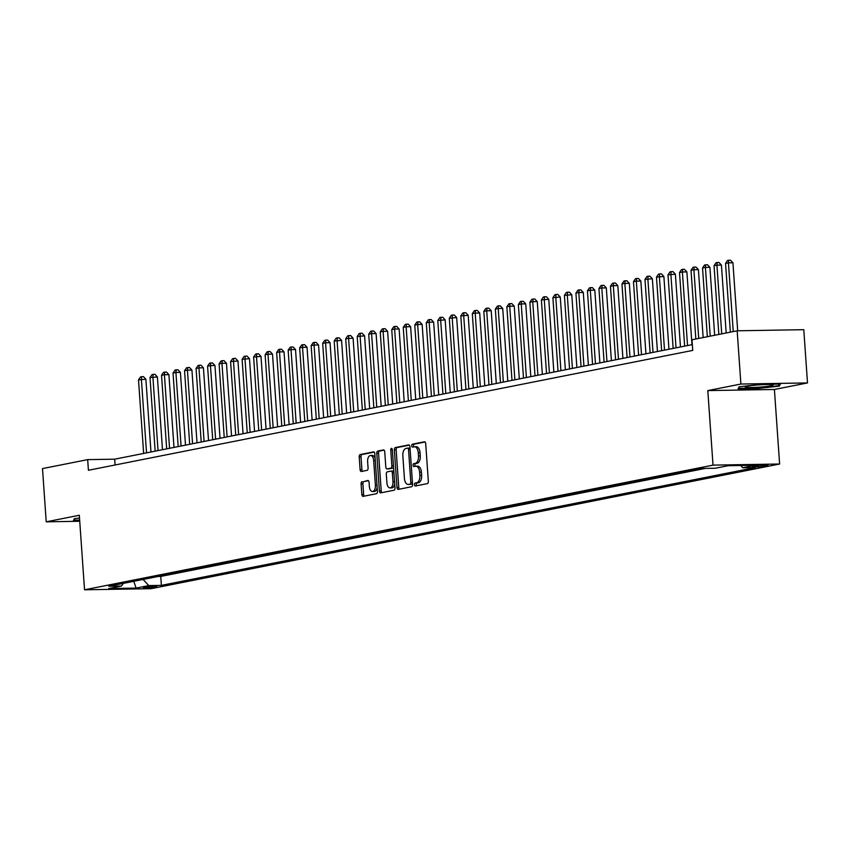 <?xml version="1.0" encoding="UTF-8"?>
<svg xmlns="http://www.w3.org/2000/svg" width="850" height="850" viewBox="0 0 850 850"><rect width="100%" height="100%" fill="white"/><g stroke="black" fill="none" stroke-linecap="round" stroke-linejoin="round"><path stroke-width="1.27" d="M414.449 484.691A1.477 0.797 -91 0 0 415.267 486.009A1.477 0.797 -91 0 0 415.342 485.998L427.348 483.618A2.104 1.137 -91 0 0 428.336 481.302L425.701 443.679A2.104 1.137 -91 0 0 424.533 441.798A2.104 1.137 -91 0 0 424.426 441.809L412.42 444.189A1.477 0.797 -91 0 0 411.729 445.814A1.477 0.797 -91 0 0 412.547 447.121A1.477 0.797 -91 0 0 412.622 447.121L414.184 446.813A6.726 3.644 -91 0 1 414.534 446.771A6.726 3.644 -91 0 1 418.264 452.784L418.487 455.919A6.726 3.644 -91 0 1 415.331 463.324L413.78 463.632A1.477 0.797 -91 0 0 413.089 465.248A1.477 0.797 -91 0 0 413.908 466.565A1.477 0.797 -91 0 0 413.982 466.554L415.544 466.246A6.726 3.644 -91 0 1 415.894 466.214A6.726 3.644 -91 0 1 419.624 472.217L419.836 475.352A6.726 3.644 -91 0 1 416.691 482.757L415.14 483.066A1.477 0.797 -91 0 0 414.449 484.691M417.339 466.214A6.726 3.644 -91 0 1 417.69 466.183A6.726 3.644 -91 0 1 421.419 472.186L421.642 475.32A6.726 3.644 -91 0 1 418.498 482.736L416.936 483.044A1.477 0.797 -91 0 0 416.256 484.659A1.477 0.797 -91 0 0 416.627 485.743M425.053 442.011L414.226 444.157A1.477 0.797 -91 0 0 413.536 445.783A1.477 0.797 -91 0 0 413.908 446.866M415.979 446.781A6.726 3.644 -91 0 1 416.33 446.739A6.726 3.644 -91 0 1 420.059 452.752L420.283 455.887A6.726 3.644 -91 0 1 417.138 463.293L415.576 463.601A1.477 0.797 -91 0 0 414.896 465.216A1.477 0.797 -91 0 0 415.267 466.299M155.837 586.925A6.853 0.563 176 0 0 156.921 586.543A6.853 0.563 176 0 0 151.98 586.351A6.853 0.563 176 0 0 144.319 587.116A6.853 0.563 176 0 0 143.246 587.499A6.853 0.563 176 0 0 148.176 587.701A6.853 0.563 176 0 0 155.837 586.925M362.089 481.621A2.104 1.137 -91 0 0 361.101 483.937L361.845 494.487A2.104 1.137 -91 0 0 363.003 496.368A2.104 1.137 -91 0 0 363.12 496.358L376.454 493.712A2.104 1.137 -91 0 0 377.432 491.396L374.808 453.772A2.104 1.137 -91 0 0 373.639 451.892A2.104 1.137 -91 0 0 373.522 451.902L360.198 454.548A2.104 1.137 -91 0 0 359.21 456.864L360.103 469.614A2.104 1.137 -91 0 0 361.271 471.495A2.104 1.137 -91 0 0 361.377 471.484L367.083 470.348A2.104 1.137 -91 0 0 368.071 468.031L367.625 461.709A5.621 3.049 -91 0 1 370.558 455.494A5.621 3.049 -91 0 1 373.671 460.509L375.402 485.286A5.621 3.049 -91 0 1 372.47 491.502A5.621 3.049 -91 0 1 369.357 486.487L369.07 482.354A2.104 1.137 -91 0 0 367.901 480.473A2.104 1.137 -91 0 0 367.795 480.484L363.885 481.589A2.104 1.137 -91 0 0 362.908 483.905L363.641 494.456A2.104 1.137 -91 0 0 364.289 496.124M79.316 515.259L46.219 521.826L42.5 468.594L87.677 459.627L88.421 470.273L692.739 350.413L691.996 339.766L737.173 330.799L740.892 384.041L707.806 390.596L713.012 465.131L84.532 589.794L79.316 515.259M396.982 487.517A2.104 1.137 -91 0 0 398.14 489.398A2.104 1.137 -91 0 0 398.257 489.388L411.591 486.742A2.104 1.137 -91 0 0 412.569 484.426L409.944 446.803A2.104 1.137 -91 0 0 408.776 444.922A2.104 1.137 -91 0 0 408.669 444.933L395.335 447.578A2.104 1.137 -91 0 0 394.347 449.894L396.982 487.517L398.777 487.486A2.104 1.137 -91 0 0 399.426 489.154M394.017 490.227L380.683 492.873A2.104 1.137 -91 0 1 380.577 492.883A2.104 1.137 -91 0 1 379.408 491.002L376.784 453.379A2.104 1.137 -91 0 1 377.761 451.063L383.467 449.937A2.104 1.137 -91 0 1 383.584 449.926A2.104 1.137 -91 0 1 384.742 451.796L385.815 467.054A2.104 1.137 -91 0 0 386.973 468.934A2.104 1.137 -91 0 0 387.09 468.924L390.873 468.169A2.104 1.137 -91 0 0 391.861 465.864L390.745 449.979A1.477 0.797 -91 0 1 391.51 448.343A1.477 0.797 -91 0 1 392.328 449.661L395.006 487.911A2.104 1.137 -91 0 1 394.017 490.227M755.831 465.853L753.302 466.363A6.641 0.542 176 0 0 752.261 466.724A6.641 0.542 176 0 0 757.042 466.916A6.641 0.542 176 0 0 764.458 466.172L766.997 465.672A6.641 0.542 176 0 0 768.039 465.301A6.641 0.542 176 0 0 763.258 465.109A6.641 0.542 176 0 0 755.831 465.853M713.012 465.131L779.62 464.015L151.13 588.678L84.532 589.794M158.121 576.47L160.756 576.428L161.383 585.374L755.331 467.564L742.73 467.766L740.626 465.502M161.383 585.374L148.782 585.586L136.117 588.094L108.757 588.551L121.412 586.043L108.811 586.256L702.769 468.435L715.371 468.233L728.036 465.715L755.395 465.258L742.73 467.766M160.756 576.428L705.404 468.392M707.806 390.596L774.403 389.481L807.5 382.925L740.892 384.041M807.5 382.925L803.781 329.683L737.173 330.799M46.219 521.826L79.741 521.263M774.403 389.481L779.62 464.015M692.336 344.601L114.686 459.181L87.677 459.627M115.09 464.993L114.686 459.181M121.412 586.043L123.473 583.344M143.087 579.456L148.782 585.586M136.117 588.094L133.79 581.304M739.171 386.782L738.097 388.822L758.157 388.482L779.291 386.112L780.374 384.072L760.314 384.413L739.171 386.782M79.507 518.064L74.428 518.638L73.355 520.678L79.688 520.572M779.195 384.657L779.291 386.112M779.492 384.094L778.643 385.698L758.157 388.482M409.286 445.134L397.131 447.546A2.104 1.137 -91 0 0 396.153 449.862L398.777 487.486M410.136 484.064A1.477 0.797 -91 0 0 410.826 482.439L408.521 449.416A1.477 0.797 -91 0 0 407.703 448.099A1.477 0.797 -91 0 0 407.628 448.109L405.992 448.439A6.726 3.644 -91 0 0 402.836 455.844L404.419 478.412A6.726 3.644 -91 0 0 408.149 484.426A6.726 3.644 -91 0 0 408.499 484.383L411.942 484.033A1.477 0.797 -91 0 0 412.505 483.416M410.061 448.46A1.477 0.797 -91 0 0 409.509 448.067A1.477 0.797 -91 0 0 409.424 448.078L407.777 448.109M409.594 484.373A6.726 3.644 -91 0 0 409.944 484.394A6.726 3.644 -91 0 0 410.306 484.351L408.499 484.383M411.942 484.033L410.306 484.351M384.094 450.139L379.567 451.031A2.104 1.137 -91 0 0 378.579 453.348L381.214 490.971A2.104 1.137 -91 0 0 381.862 492.639M388.663 468.902A2.104 1.137 -91 0 0 388.779 468.902A2.104 1.137 -91 0 0 388.886 468.892L392.668 468.148A2.104 1.137 -91 0 0 393.539 467.043M386.92 482.896A5.621 3.049 -91 0 0 390.033 487.911A5.621 3.049 -91 0 0 392.966 481.695L392.349 472.972A2.104 1.137 -91 0 0 391.191 471.091A2.104 1.137 -91 0 0 391.074 471.102L387.292 471.856A2.104 1.137 -91 0 0 386.304 474.162L386.92 482.896M390.033 487.911L391.839 487.889A5.621 3.049 -91 0 0 394.708 483.682M393.879 471.803A2.104 1.137 -91 0 0 392.987 471.059A2.104 1.137 -91 0 0 392.881 471.07L391.297 471.102M368.422 480.686L363.885 481.589M372.47 491.502L374.276 491.47A5.621 3.049 -91 0 0 377.145 487.273M375.137 458.543A5.621 3.049 -91 0 0 372.353 455.462L370.558 455.494M374.149 452.104L361.994 454.516A2.104 1.137 -91 0 0 361.006 456.832L361.898 469.582A2.104 1.137 -91 0 0 362.557 471.251M737.683 330.788L732.934 262.777L728.429 262.852L725.549 263.426L730.362 332.148M733.242 331.585L728.429 262.852L728.726 260.238L730.522 260.206L732.934 262.777M725.549 263.426L727.579 260.461L728.726 260.238M770.907 385.826A13.919 1.137 176 0 0 772.937 384.901A13.919 1.137 176 0 0 762.099 384.699A13.919 1.137 176 0 0 747.501 386.219A13.919 1.137 176 0 0 745.45 386.824A13.919 1.137 176 0 0 754.396 387.43A13.919 1.137 176 0 0 770.907 385.826M738.682 387.717L739.564 386.739M758.157 387.993L738.724 388.322M79.656 520.083L73.982 520.179L74.821 518.596M73.939 519.573L73.982 520.179M726.176 332.987L721.427 265.062L716.922 265.136L714.043 265.71L718.845 334.433M721.724 333.859L716.922 265.136L717.219 262.523L719.015 262.491L721.427 265.062M714.043 265.71L716.061 262.746L717.219 262.523M714.659 335.261L709.909 267.346L705.415 267.421L702.536 267.994L707.338 336.717M710.218 336.143L705.415 267.421L705.702 264.807L707.508 264.775L709.909 267.346M702.536 267.994L704.554 265.03L705.702 264.807M703.152 337.546L698.403 269.631L693.898 269.705L691.018 270.279L695.831 339.001M698.711 338.428L693.898 269.705L694.195 267.081L695.991 267.059L698.403 269.631M691.018 270.279L693.037 267.314L694.195 267.081M691.974 344.664L686.885 271.915L682.391 271.989L679.511 272.563L684.654 346.12M687.533 345.546L682.391 271.989L682.678 269.365L684.484 269.333L686.885 271.915M679.511 272.563L681.53 269.599L682.678 269.365M680.468 346.949L675.378 274.199L668.004 274.837L673.147 348.404M676.026 347.831L670.873 274.274L671.171 271.649L672.977 271.618L675.378 274.199M668.004 274.837L670.023 271.883L671.171 271.649M668.961 349.233L663.871 276.484L656.487 277.121L661.629 350.689M664.509 350.115L659.366 276.558L659.664 273.934L661.459 273.902L663.871 276.484M656.487 277.121L658.506 274.168L659.664 273.934M657.443 351.517L652.354 278.757L644.98 279.406L650.122 352.973M653.002 352.399L647.859 278.842L648.146 276.218L649.952 276.186L652.354 278.757M644.98 279.406L646.999 276.441L648.146 276.218M645.936 353.802L640.847 281.042L636.342 281.116L633.473 281.69L638.616 355.257M641.495 354.684L636.342 281.116L636.639 278.502L638.435 278.471L640.847 281.042M633.473 281.69L635.492 278.726L636.639 278.502M634.419 356.086L629.34 283.326L624.835 283.401L621.956 283.974L627.098 357.542M629.977 356.968L624.835 283.401L625.133 280.787L626.928 280.755L629.34 283.326M621.956 283.974L623.974 281.01L625.133 280.787M622.912 358.371L617.822 285.611L613.328 285.685L610.449 286.259L615.591 359.816M618.471 359.252L613.328 285.685L613.615 283.071L615.421 283.039L617.822 285.611M610.449 286.259L612.468 283.294L613.615 283.071M611.405 360.655L606.316 287.895L601.811 287.969L598.931 288.543L604.084 362.1M606.953 361.537L601.811 287.969L602.108 285.356L603.904 285.324L606.316 287.895M598.931 288.543L600.961 285.579L602.108 285.356M599.888 362.939L594.809 290.179L590.304 290.254L587.424 290.828L592.567 364.384M595.446 363.811L590.304 290.254L590.601 287.629L592.397 287.608L594.809 290.179M587.424 290.828L589.443 287.863L590.601 287.629M588.381 365.213L583.291 292.464L578.797 292.538L575.918 293.112L581.06 366.669M583.939 366.095L578.797 292.538L579.084 289.914L580.89 289.882L583.291 292.464M575.918 293.112L577.936 290.147L579.084 289.914M576.874 367.498L571.784 294.748L564.4 295.386L569.553 368.953M572.422 368.379L567.279 294.822L567.577 292.198L569.372 292.166L571.784 294.748M564.4 295.386L566.419 292.432L567.577 292.198M565.356 369.782L560.267 297.033L552.893 297.67L558.036 371.237M560.915 370.664L555.773 297.107L556.059 294.483L557.866 294.451L560.267 297.033M552.893 297.67L554.912 294.716L556.059 294.483M553.849 372.066L548.76 299.306L541.386 299.954L546.529 373.522M549.408 372.948L544.266 299.391L544.553 296.767L546.359 296.735L548.76 299.306M541.386 299.954L543.405 296.99L544.553 296.767M542.342 374.351L537.253 301.591L532.748 301.665L529.869 302.239L535.011 375.806M537.891 375.233L532.748 301.665L533.046 299.051L534.841 299.019L537.253 301.591M529.869 302.239L531.888 299.274L533.046 299.051M530.825 376.635L525.736 303.875L521.241 303.949L518.362 304.523L523.504 378.091M526.384 377.517L521.241 303.949L521.528 301.336L523.334 301.304L525.736 303.875M518.362 304.523L520.381 301.559L521.528 301.336M519.318 378.919L514.229 306.159L509.724 306.234L506.855 306.808L511.998 380.364M514.877 379.801L509.724 306.234L510.021 303.62L511.817 303.588L514.229 306.159M506.855 306.808L508.874 303.843L510.021 303.62M507.801 381.204L502.722 308.444L498.217 308.518L495.337 309.092L500.48 382.649M503.359 382.086L498.217 308.518L498.514 305.904L500.31 305.873L502.722 308.444M495.337 309.092L497.356 306.127L498.514 305.904M496.294 383.488L491.204 310.728L486.71 310.803L483.831 311.376L488.973 384.933M491.853 384.359L486.71 310.803L486.997 308.178L488.803 308.157L491.204 310.728M483.831 311.376L485.849 308.412L486.997 308.178M484.787 385.762L479.697 313.013L475.192 313.087L472.313 313.661L477.466 387.217M480.335 386.644L475.192 313.087L475.49 310.462L477.286 310.431L479.697 313.013M472.313 313.661L474.342 310.696L475.49 310.462M473.269 388.046L468.191 315.297L460.806 315.934L465.949 389.502M468.828 388.928L463.686 315.371L463.983 312.747L465.779 312.715L468.191 315.297M460.806 315.934L462.825 312.981L463.983 312.747M461.763 390.331L456.673 317.581L449.299 318.219L454.442 391.786M457.321 391.212L452.179 317.656L452.466 315.031L454.272 314.999L456.673 317.581M449.299 318.219L451.318 315.265L452.466 315.031M450.256 392.615L445.166 319.855L437.782 320.503L442.935 394.071M445.804 393.497L440.661 319.94L440.959 317.316L442.754 317.284L445.166 319.855M437.782 320.503L439.811 317.539L440.959 317.316M438.738 394.899L433.649 322.139L429.154 322.214L426.275 322.788L431.418 396.355M434.297 395.781L429.154 322.214L429.441 319.6L431.248 319.568L433.649 322.139M426.275 322.788L428.294 319.823L429.441 319.6M427.231 397.184L422.142 324.424L417.647 324.498L414.768 325.072L419.911 398.639M422.79 398.066L417.647 324.498L417.934 321.884L419.741 321.853L422.142 324.424M414.768 325.072L416.787 322.108L417.934 321.884M415.724 399.468L410.635 326.708L406.13 326.783L403.251 327.356L408.393 400.913M411.272 400.35L406.13 326.783L406.428 324.169L408.223 324.137L410.635 326.708M403.251 327.356L405.269 324.392L406.428 324.169M404.207 401.752L399.118 328.993L394.623 329.067L391.744 329.641L396.886 403.197M399.766 402.634L394.623 329.067L394.91 326.453L396.716 326.421L399.118 328.993M391.744 329.641L393.763 326.676L394.91 326.453M392.7 404.037L387.611 331.277L383.106 331.351L380.237 331.925L385.379 405.482M388.259 404.908L383.106 331.351L383.403 328.727L385.199 328.706L387.611 331.277M380.237 331.925L382.256 328.961L383.403 328.727M381.183 406.311L376.104 333.561L371.599 333.636L368.719 334.209L373.862 407.766M376.741 407.192L371.599 333.636L371.896 331.011L373.692 330.979L376.104 333.561M368.719 334.209L370.738 331.245L371.896 331.011M369.676 408.595L364.586 335.846L357.212 336.483L362.355 410.051M365.234 409.477L360.092 335.92L360.379 333.296L362.185 333.264L364.586 335.846M357.212 336.483L359.231 333.529L360.379 333.296M358.169 410.879L353.079 338.13L345.706 338.767L350.848 412.335M353.717 411.761L348.574 338.204L348.872 335.58L350.668 335.548L353.079 338.13M345.706 338.767L347.724 335.814L348.872 335.58M346.651 413.164L341.572 340.404L334.188 341.052L339.331 414.619M342.21 414.046L337.067 340.489L337.365 337.864L339.161 337.832L341.572 340.404M334.188 341.052L336.207 338.087L337.365 337.864M335.144 415.448L330.055 342.688L325.561 342.763L322.681 343.336L327.824 416.904M330.703 416.33L325.561 342.763L325.848 340.149L327.654 340.117L330.055 342.688M322.681 343.336L324.7 340.372L325.848 340.149M323.638 417.733L318.548 344.973L314.043 345.047L311.164 345.621L316.317 419.188M319.186 418.614L314.043 345.047L314.341 342.433L316.136 342.401L318.548 344.973M311.164 345.621L313.193 342.656L314.341 342.433M312.12 420.017L307.031 347.257L302.536 347.331L299.657 347.905L304.799 421.462M307.679 420.899L302.536 347.331L302.823 344.717L304.629 344.686L307.031 347.257M299.657 347.905L301.676 344.941L302.823 344.717M300.613 422.301L295.524 349.541L291.029 349.616L288.15 350.189L293.293 423.746M296.172 423.183L291.029 349.616L291.316 347.002L293.123 346.97L295.524 349.541M288.15 350.189L290.169 347.225L291.316 347.002M289.106 424.586L284.017 351.826L279.512 351.9L276.632 352.474L281.775 426.031M284.654 425.457L279.512 351.9L279.809 349.276L281.605 349.254L284.017 351.826M276.632 352.474L278.651 349.509L279.809 349.276M277.589 426.859L272.499 354.11L268.005 354.184L265.126 354.758L270.268 428.315M273.147 427.741L268.005 354.184L268.292 351.56L270.098 351.528L272.499 354.11M265.126 354.758L267.144 351.794L268.292 351.56M266.082 429.144L260.993 356.394L253.619 357.032L258.761 430.599M261.641 430.026L256.488 356.469L256.785 353.844L258.581 353.812L260.993 356.394M253.619 357.032L255.637 354.078L256.785 353.844M254.564 431.428L249.486 358.679L242.101 359.316L247.244 432.884M250.123 432.31L244.981 358.753L245.278 356.129L247.074 356.097L249.486 358.679M242.101 359.316L244.12 356.362L245.278 356.129M243.058 433.712L237.968 360.953L230.594 361.601L235.737 435.168M238.616 434.594L233.474 361.038L233.761 358.413L235.567 358.381L237.968 360.953M230.594 361.601L232.613 358.636L233.761 358.413M231.551 435.997L226.461 363.237L221.956 363.311L219.087 363.885L224.23 437.453M227.109 436.879L221.956 363.311L222.254 360.697L224.049 360.666L226.461 363.237M219.087 363.885L221.106 360.921L222.254 360.697M220.033 438.281L214.954 365.521L210.449 365.596L207.57 366.169L212.712 439.737M215.592 439.163L210.449 365.596L210.747 362.982L212.542 362.95L214.954 365.521M207.57 366.169L209.589 363.205L210.747 362.982M208.526 440.566L203.437 367.806L198.942 367.88L196.063 368.454L201.206 442.011M204.085 441.447L198.942 367.88L199.229 365.266L201.036 365.234L203.437 367.806M196.063 368.454L198.082 365.489L199.229 365.266M197.019 442.85L191.93 370.09L187.425 370.164L184.546 370.738L189.699 444.295M192.567 443.732L187.425 370.164L187.722 367.551L189.518 367.519L191.93 370.09M184.546 370.738L186.575 367.774L187.722 367.551M185.502 445.134L180.413 372.374L175.918 372.449L173.039 373.022L178.181 446.579M181.061 446.016L175.918 372.449L176.216 369.824L178.011 369.803L180.413 372.374M173.039 373.022L175.058 370.058L176.216 369.824M173.995 447.408L168.906 374.659L164.411 374.733L161.532 375.307L166.674 448.864M169.554 448.29L164.411 374.733L164.698 372.109L166.504 372.077L168.906 374.659M161.532 375.307L163.551 372.342L164.698 372.109M162.488 449.692L157.399 376.943L150.014 377.581L155.157 451.148M158.036 450.574L152.894 377.017L153.191 374.393L154.987 374.361L157.399 376.943M150.014 377.581L152.033 374.627L153.191 374.393M150.971 451.977L145.881 379.228L138.508 379.865L143.65 453.433M146.529 452.859L141.387 379.302L141.674 376.678L143.48 376.646L145.881 379.228M138.508 379.865L140.526 376.911L141.674 376.678M766.955 465.078L766.997 465.672M764.384 465.067L764.458 466.172M418.498 482.736L416.691 482.757M421.642 475.32L419.836 475.352M421.419 472.186L419.624 472.217M415.576 463.601L413.78 463.632M417.138 463.293L415.331 463.324M420.283 455.887L418.487 455.919M420.059 452.752L418.264 452.784M414.226 444.157L412.42 444.189M416.936 483.044L415.14 483.066M396.153 449.862L394.347 449.894M397.131 447.546L395.335 447.578M412.431 482.418L410.826 482.439M410.125 449.384L408.521 449.416M381.214 490.971L379.408 491.002M378.579 453.348L376.784 453.379M379.567 451.031L377.761 451.063M388.886 468.892L387.09 468.924M392.668 468.148L390.873 468.169M393.454 465.832L391.861 465.864M392.349 449.947L390.745 449.979M394.57 481.663L392.966 481.695M393.954 472.94L392.349 472.972M377.007 485.254L375.402 485.286M375.275 460.487L373.671 460.509M361.898 469.582L360.103 469.614M361.006 456.832L359.21 456.864M361.994 454.516L360.198 454.548M363.641 494.456L361.845 494.487M362.908 483.905L361.101 483.937M417.69 466.183L415.894 466.214M416.33 446.739L414.534 446.771M409.509 448.067L407.703 448.099M409.944 484.394L408.149 484.426M388.779 468.902L386.973 468.934M392.987 471.059L391.191 471.091"/></g></svg>
